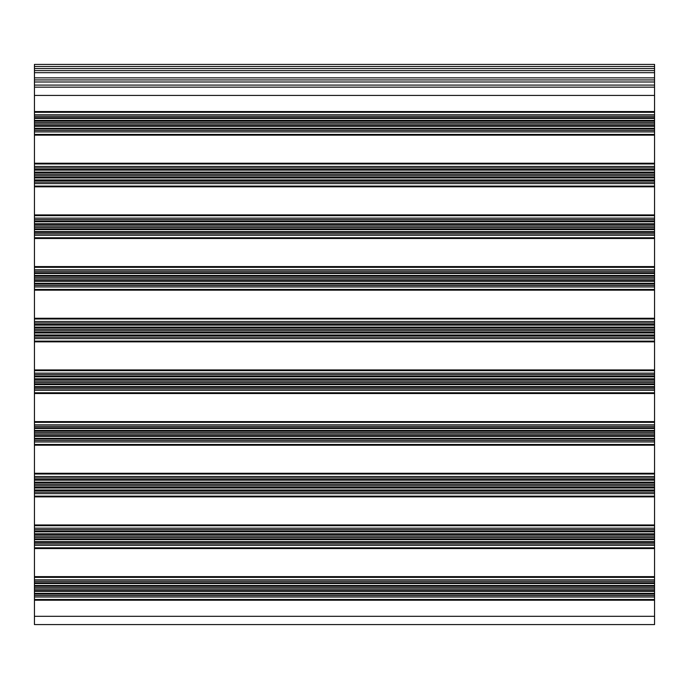 <?xml version="1.0" encoding="UTF-8"?>
<svg xmlns="http://www.w3.org/2000/svg" width="689" height="689" viewBox="0 0 689 689"><rect width="100%" height="100%" fill="white"/><g stroke="black" fill="none" stroke-linecap="round" stroke-linejoin="round"><path stroke-width="1.03" d="M654.55 66.489L34.45 66.489L34.45 64.421L654.55 64.421L654.55 624.578L34.45 624.578L34.45 87.159L654.55 87.159M34.45 66.489L34.45 70.623L654.55 70.623L34.45 70.623L34.45 79.924L654.55 79.924L34.45 79.924L34.45 87.159M654.55 277.65L34.45 277.65M654.55 279.105L34.45 279.105M654.55 276.186L34.45 276.186M654.55 275.454L34.45 275.454M654.55 273.464L34.45 273.464M654.55 272.732L34.45 272.732M654.55 271.268L34.45 271.268M654.55 269.804L34.45 269.804M654.55 267.315L34.45 267.315M654.55 266.583L34.45 266.583M654.55 238.497L34.45 238.497M654.55 237.765L34.45 237.765M654.55 235.276L34.45 235.276M654.55 233.812L34.45 233.812M654.55 232.348L34.45 232.348M654.55 231.616L34.45 231.616M654.55 229.626L34.45 229.626M654.55 228.894L34.45 228.894M654.55 227.43L34.45 227.43M654.55 225.975L34.45 225.975M654.55 224.511L34.45 224.511M654.55 223.779L34.45 223.779M654.55 221.789L34.45 221.789M654.55 221.057L34.45 221.057M654.55 219.593L34.45 219.593M654.55 218.129L34.45 218.129M654.55 215.64L34.45 215.64M654.55 214.908L34.45 214.908M654.55 186.822L34.45 186.822M654.55 186.09L34.45 186.09M654.55 183.601L34.45 183.601M654.55 182.137L34.45 182.137M654.55 180.673L34.45 180.673M654.55 179.941L34.45 179.941M654.55 177.951L34.45 177.951M654.55 177.219L34.45 177.219M654.55 175.755L34.45 175.755M654.55 174.3L34.45 174.3M654.55 172.836L34.45 172.836M654.55 172.104L34.45 172.104M654.55 170.114L34.45 170.114M654.55 169.382L34.45 169.382M654.55 167.918L34.45 167.918M654.55 166.454L34.45 166.454M654.55 163.965L34.45 163.965M654.55 163.233L34.45 163.233M654.55 135.147L34.45 135.147M654.55 134.415L34.45 134.415M654.55 131.926L34.45 131.926M654.55 130.462L34.45 130.462M654.55 128.998L34.45 128.998M654.55 128.266L34.45 128.266M654.55 126.276L34.45 126.276M654.55 125.544L34.45 125.544M654.55 124.08L34.45 124.08M654.55 122.625L34.45 122.625M654.55 121.161L34.45 121.161M654.55 120.429L34.45 120.429M654.55 118.439L34.45 118.439M654.55 117.707L34.45 117.707M654.55 116.243L34.45 116.243M654.55 114.779L34.45 114.779M654.55 112.29L34.45 112.29M654.55 111.558L34.45 111.558M654.55 95.426L34.45 95.426M654.55 85.091L34.45 85.091M654.55 81.991L34.45 81.991M654.55 77.857L34.45 77.857M654.55 72.689L34.45 72.689M654.55 68.555L34.45 68.555M654.55 597.001L34.45 597.001M654.55 595.537L34.45 595.537M654.55 589.155L34.45 589.155M654.55 587.7L34.45 587.7M654.55 581.318L34.45 581.318M654.55 579.854L34.45 579.854M654.55 545.326L34.45 545.326M654.55 543.862L34.45 543.862M654.55 537.48L34.45 537.48M654.55 536.025L34.45 536.025M654.55 529.643L34.45 529.643M654.55 528.179L34.45 528.179M654.55 493.651L34.45 493.651M654.55 492.187L34.45 492.187M654.55 485.805L34.45 485.805M654.55 484.35L34.45 484.35M654.55 477.968L34.45 477.968M654.55 476.504L34.45 476.504M654.55 441.976L34.45 441.976M654.55 440.512L34.45 440.512M654.55 434.13L34.45 434.13M654.55 432.675L34.45 432.675M654.55 426.293L34.45 426.293M654.55 424.829L34.45 424.829M654.55 390.301L34.45 390.301M654.55 388.837L34.45 388.837M654.55 382.455L34.45 382.455M654.55 381L34.45 381M654.55 374.618L34.45 374.618M654.55 373.154L34.45 373.154M654.55 338.626L34.45 338.626M654.55 337.162L34.45 337.162M654.55 330.78L34.45 330.78M654.55 329.325L34.45 329.325M654.55 322.943L34.45 322.943M654.55 321.479L34.45 321.479M654.55 280.569L34.45 280.569M654.55 281.301L34.45 281.301M654.55 283.291L34.45 283.291M654.55 284.023L34.45 284.023M654.55 285.487L34.45 285.487M654.55 286.951L34.45 286.951M654.55 289.44L34.45 289.44M654.55 290.172L34.45 290.172M654.55 318.258L34.45 318.258M654.55 318.99L34.45 318.99M654.55 324.407L34.45 324.407M654.55 325.139L34.45 325.139M654.55 327.129L34.45 327.129M654.55 327.861L34.45 327.861M654.55 332.244L34.45 332.244M654.55 332.976L34.45 332.976M654.55 334.966L34.45 334.966M654.55 335.698L34.45 335.698M654.55 341.115L34.45 341.115M654.55 341.847L34.45 341.847M654.55 369.933L34.45 369.933M654.55 370.665L34.45 370.665M654.55 376.082L34.45 376.082M654.55 376.814L34.45 376.814M654.55 378.804L34.45 378.804M654.55 379.536L34.45 379.536M654.55 383.919L34.45 383.919M654.55 384.651L34.45 384.651M654.55 386.641L34.45 386.641M654.55 387.373L34.45 387.373M654.55 392.79L34.45 392.79M34.45 393.522L654.55 393.522M654.55 421.608L34.45 421.608M654.55 422.34L34.45 422.34M654.55 427.757L34.45 427.757M654.55 428.489L34.45 428.489M654.55 430.479L34.45 430.479M654.55 431.211L34.45 431.211M654.55 435.594L34.45 435.594M654.55 436.326L34.45 436.326M654.55 438.316L34.45 438.316M654.55 439.048L34.45 439.048M654.55 444.465L34.45 444.465M34.45 445.197L654.55 445.197M654.55 473.283L34.45 473.283M654.55 474.015L34.45 474.015M654.55 479.432L34.45 479.432M654.55 480.164L34.45 480.164M654.55 482.154L34.45 482.154M654.55 482.886L34.45 482.886M654.55 487.269L34.45 487.269M654.55 488.001L34.45 488.001M654.55 489.991L34.45 489.991M654.55 490.723L34.45 490.723M654.55 496.14L34.45 496.14M34.45 496.872L654.55 496.872M654.55 524.958L34.45 524.958M654.55 525.69L34.45 525.69M654.55 531.107L34.45 531.107M654.55 531.839L34.45 531.839M654.55 533.829L34.45 533.829M654.55 534.561L34.45 534.561M654.55 538.944L34.45 538.944M654.55 539.676L34.45 539.676M654.55 541.666L34.45 541.666M654.55 542.398L34.45 542.398M654.55 547.815L34.45 547.815M654.55 548.547L34.45 548.547M654.55 576.633L34.45 576.633M654.55 577.365L34.45 577.365M654.55 582.782L34.45 582.782M654.55 583.514L34.45 583.514M654.55 585.504L34.45 585.504M654.55 586.236L34.45 586.236M654.55 590.619L34.45 590.619M654.55 591.351L34.45 591.351M654.55 593.341L34.45 593.341M654.55 594.073L34.45 594.073M654.55 599.49L34.45 599.49M654.55 600.222L34.45 600.222M654.55 616.311L34.45 616.311"/></g></svg>
